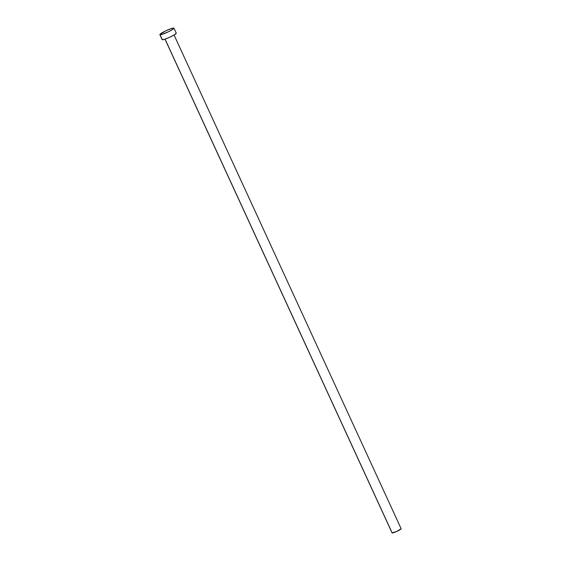 <?xml version="1.0" encoding="UTF-8"?>
<svg xmlns="http://www.w3.org/2000/svg" width="561" height="561" viewBox="0 0 561 561"><rect width="100%" height="100%" fill="white"/><g stroke="black" fill="none" stroke-linecap="round" stroke-linejoin="round"><path stroke-width="0.84" d="M401.143 528.728L396.732 531.435L392.069 532.866A4.986 0.631 -24.7 0 0 392.181 532.95L165.06 39.144L392.181 532.95A4.986 0.631 -24.7 0 0 397.251 531.197A4.986 0.631 -24.7 0 0 401.143 528.714L174.057 34.992M176.266 33.183L174.338 34.824L169.408 37.391L164.359 39.368L162.15 39.607A7.756 0.989 -24.7 0 0 162.325 39.74L160.025 34.747L162.325 39.74A7.756 0.989 -24.7 0 0 170.2 37.019A7.756 0.989 -24.7 0 0 176.259 33.148L173.959 28.155A7.756 0.989 155.3 0 1 167.907 32.026A7.756 0.989 155.3 0 1 160.025 34.747A7.756 0.989 155.3 0 1 159.864 34.642A7.756 0.989 155.3 0 1 165.916 30.778A7.756 0.989 155.3 0 1 173.798 28.057A7.756 0.989 155.3 0 1 173.959 28.155M173.798 28.057L172.886 29.277L168.482 31.746L162.059 34.375L159.857 34.614L165.341 31.051L170.67 28.786L173.798 28.057M159.864 34.642L162.157 39.635M164.99 39.165L392.076 532.88"/></g></svg>
